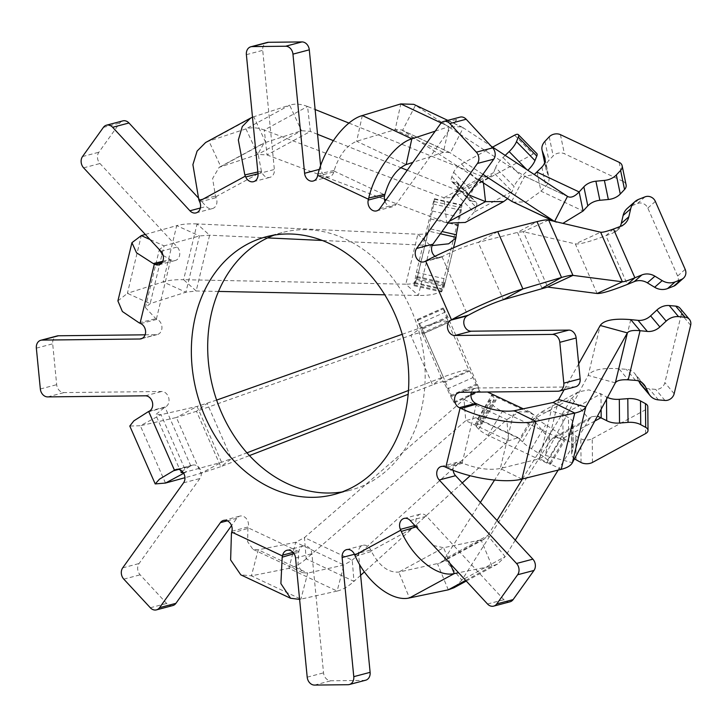 <?xml version="1.0" encoding="UTF-8"?>
<svg xmlns="http://www.w3.org/2000/svg" width="727" height="727" viewBox="0 0 727 727"><rect width="100%" height="100%" fill="white"/><g stroke="black" fill="none" stroke-linecap="round" stroke-linejoin="round"><path stroke-width="0.55" stroke-dasharray="3.63 2.73" d="M620.494 226.388L612.943 233.04A15.14 14.149 48.6 0 0 613.106 232.976A15.14 14.149 48.6 0 0 617.069 230.568A15.14 14.149 48.6 0 0 620.195 226.497M492.606 147.118L461.463 164.029A8.079 2.844 135.7 0 0 453.648 172.281L451.84 176.761A15.14 5.334 135.7 0 0 451.785 181.496A15.14 5.334 135.7 0 0 452.994 182.095L456.511 182.768A15.14 5.334 -44.3 0 1 457.71 183.368A15.14 5.334 -44.3 0 1 457.656 188.102A15.14 5.334 -44.3 0 1 457.61 188.22L476.094 207.14A15.14 5.334 -44.3 0 0 476.149 207.022A15.14 5.334 -44.3 0 0 476.203 202.288A15.14 5.334 -44.3 0 0 474.995 201.679L471.478 201.015A15.14 5.334 135.7 0 1 470.278 200.407A15.14 5.334 135.7 0 1 470.324 195.681L472.141 191.192A8.079 2.844 135.7 0 1 479.956 182.95L533.118 154.079A8.079 2.844 135.7 0 1 536.817 153.551M440.38 233.785L428.476 231.077C427.939 233.44 424.404 234.503 417.861 234.239L405.83 284.193C412.427 284.175 416.035 282.848 416.635 280.204L416.98 277.46A15.14 0.554 -77.2 0 0 416.998 276.505A15.14 0.554 -77.2 0 0 416.162 278.841L414.872 283.357A15.14 0.554 102.8 0 1 414.026 285.693A15.14 0.554 102.8 0 1 414.045 284.802L416.435 272.361L432.938 203.896L434.401 198.716L434.11 201.543A15.14 0.554 102.8 0 1 432.692 209.176A15.14 0.554 102.8 0 1 432.301 211.012L430.584 218.991A15.14 0.554 -77.2 0 0 428.776 228.514L441.998 231.522M432.938 203.896L460.482 210.167L461.945 204.978L461.645 207.804A15.14 0.554 102.8 0 1 460.236 215.437A15.14 0.554 102.8 0 1 459.846 217.273L458.283 224.525M446.932 318.135A15.14 0.591 -114 0 1 448.423 322.543A15.14 0.591 -114 0 1 448.323 322.479A15.14 0.591 -114 0 1 448.305 322.461L447.614 321.661C445.469 320.125 436.763 322.061 421.506 327.459L443.27 377.04C458.401 371.361 466.988 369.152 469.024 370.416L469.633 371.034A15.14 0.591 -114 0 1 473.013 377.549L476.158 384.21A15.14 0.591 66 0 0 479.52 390.699L477.539 384.71L447.705 316.763L443.243 308.066A15.14 0.591 66 0 0 443.143 308.003A15.14 0.591 66 0 0 444.633 312.401L446.932 318.135L421.124 329.604A15.14 0.591 -114 0 1 422.614 334.011A15.14 0.591 -114 0 1 422.514 333.947A15.14 0.591 -114 0 1 422.496 333.929L448.305 322.461M522.413 441.825L536.717 417.925L533.963 414.899L491.852 395.07L477.548 418.961L475.867 417.734L465.743 420.688L508.564 440.853L518.106 437.627L522.413 441.825A15.14 2.59 -149.1 0 0 531.437 448.741L538.643 453.266A15.14 2.59 30.9 0 1 547.604 460.109L550.121 462.835A8.079 1.381 30.9 0 1 550.712 463.99A8.079 1.381 30.9 0 1 550.303 464.162A8.079 1.381 30.9 0 1 546.659 462.954L560.962 439.063L502.284 411.437A8.079 1.381 30.9 0 1 493.06 405.339L490.543 402.613A15.14 2.59 30.9 0 1 489.453 400.432A15.14 2.59 30.9 0 1 490.943 400.168L494.442 400.686A15.14 2.59 -149.1 0 0 495.16 400.741A15.14 2.59 -149.1 0 0 495.932 400.432A15.14 2.59 -149.1 0 0 494.769 398.178L487.899 392.171M536.717 417.925A15.14 2.59 -149.1 0 0 545.741 424.841L552.947 429.366A15.14 2.59 30.9 0 1 561.916 436.218L564.434 438.935A8.079 1.381 30.9 0 1 565.015 440.099A8.079 1.381 30.9 0 1 564.606 440.262A8.079 1.381 30.9 0 1 560.962 439.063M546.659 462.954L487.981 435.328A8.079 1.381 30.9 0 1 478.757 429.23L476.24 426.504A15.14 2.59 30.9 0 1 475.149 424.323A15.14 2.59 30.9 0 1 476.63 424.068L480.138 424.577A15.14 2.59 -149.1 0 0 480.856 424.632A15.14 2.59 -149.1 0 0 481.619 424.323A15.14 2.59 -149.1 0 0 480.456 422.069L494.769 398.178M592.46 462.445L592.232 438.717A8.079 4.389 -0.6 0 1 580.809 438.754L575.848 436.064A15.14 8.224 -0.6 0 1 571.486 430.357A15.14 8.224 -0.6 0 1 571.631 429.166L572.821 424.541A15.14 8.224 179.4 0 0 572.976 423.35A15.14 8.224 179.4 0 0 568.605 417.643A15.14 8.224 179.4 0 0 568.478 417.58L562.816 414.581L550.493 410.719L539.861 412.809L533.055 419.315L571.849 398.251L578.456 391.844L588.87 389.872L600.956 393.861L606.472 396.933A15.14 8.224 179.4 0 0 607.49 397.451M574.503 458.782A15.14 8.224 -0.6 0 1 571.713 454.084A15.14 8.224 -0.6 0 1 571.858 452.894L573.058 448.277A15.14 8.224 179.4 0 0 573.203 447.087A15.14 8.224 179.4 0 0 568.841 441.38A15.14 8.224 179.4 0 0 568.705 441.307L568.478 417.58M342.126 491.943A133.25 106.814 -104.8 0 0 350.396 490.189A133.25 106.814 -104.8 0 0 369.625 482.546A133.25 106.814 -104.8 0 0 415.935 321.788A133.25 106.814 -104.8 0 0 282.44 232.504A133.25 106.814 -104.8 0 0 274.37 235.057M145.118 334.811L156.132 334.693A8.079 6.47 -104.8 0 0 157.414 334.52A8.079 6.47 -104.8 0 0 158.577 334.057A8.079 6.47 -104.8 0 0 161.894 326.641A8.079 6.47 -104.8 0 0 157.132 319.307L156.405 318.962A28.262 9.433 -166.5 0 1 155.878 318.717L145.391 307.557L150.153 303.622L185.912 292.199L196.172 290.982L218.518 291.427M163.112 255.395L170.145 259.503A28.262 9.433 13.5 0 0 170.672 259.757L171.399 260.102A8.079 6.47 -104.8 0 0 175.243 260.502A8.079 6.47 -104.8 0 0 176.407 260.048A8.079 6.47 -104.8 0 0 177.261 247.007L99.962 163.53A8.079 6.47 75.2 0 1 98.863 152.243L119.719 123.09A8.079 6.47 75.2 0 1 122.836 120.882M197.862 197.39L206.268 206.468A8.079 6.47 -104.8 0 0 212.402 208.585A8.079 6.47 -104.8 0 0 213.574 208.122A8.079 6.47 -104.8 0 0 216.092 197.653L215.719 196.799A28.262 16.585 -118.5 0 1 215.456 196.19L212.611 178.506L219.1 167.374L257.794 154.424L267.045 154.942L384.41 199.198M317.545 134.295L310.365 131.423L301.487 130.696L264.019 142.974L258.058 153.815L261.429 171.218A28.262 16.585 61.5 0 0 261.693 171.836L262.065 172.681A8.079 6.47 -104.8 0 0 269.871 177.37A8.079 6.47 -104.8 0 0 271.035 176.906A8.079 6.47 -104.8 0 0 274.361 169.491L262.72 50.345A8.079 6.47 75.2 0 1 267.2 42.466M320.616 165.683L320.934 168.973A8.079 6.47 -104.8 0 0 329.54 176.706A8.079 6.47 -104.8 0 0 330.703 176.243A8.079 6.47 -104.8 0 0 333.82 171.881L334.029 171.027A28.262 14.022 -64.8 0 1 334.175 170.409C339.073 155.242 346.561 145.536 356.657 141.274L395.143 129.651L401.686 129.906L478.884 179.978M384.965 201.388A8.079 6.47 -104.8 0 0 392.971 206.577A8.079 6.47 -104.8 0 0 394.134 206.114A8.079 6.47 -104.8 0 0 396.088 204.36L456.929 119.346A8.079 6.47 75.2 0 1 460.046 117.129M680.136 308.33A8.079 6.943 -40 0 1 680.454 308.748A8.079 6.943 -40 0 1 681.363 314.164L664.869 382.629A8.079 6.943 -40 0 1 655.663 389.381L649.175 388.818A15.14 13.013 -40 0 1 640.914 384.665M638.76 381.021L636.17 375.732A15.14 13.013 140 0 0 635.28 374.232A15.14 13.013 140 0 0 634.689 373.46A15.14 13.013 140 0 0 626.256 369.298L618.931 368.743C602.138 367.653 591.887 369.879 588.179 375.432L600.22 325.469M446.896 467.743L462.699 463.181C476.667 468.706 489.207 470.469 500.303 468.497L539.598 458.737L553.156 402.467M615.342 382.847L588.179 375.432L545.205 455.32L539.598 458.737L561.217 469.333M578.674 363.845L564.116 389.781M434.991 256.313A8.079 6.47 -104.8 0 0 440.189 257.558A8.079 6.47 -104.8 0 0 441.353 257.104L442.016 256.74A28.262 3.244 -23.7 0 1 442.498 256.477C455.311 250.115 467.216 245.426 478.202 242.391L517.479 232.404L523.349 231.704L575.33 243.908C579.628 244.463 589.824 241.709 605.927 235.675L612.943 233.04M216.619 400.095L197.072 406.429L161.012 414.672L155.678 414.672L164.547 407.447A28.262 3.244 -23.7 0 1 165.02 407.184L165.683 406.829A8.079 6.47 -104.8 0 0 168.728 397.851A8.079 6.47 -104.8 0 0 161.685 391.499L64.003 392.589A8.079 6.47 75.2 0 1 56.679 384.674L52.689 343.835A8.079 6.47 75.2 0 1 57.169 335.947M172.79 605.564A8.079 6.47 75.2 0 1 166.656 603.446L140.147 574.83A8.079 6.47 75.2 0 1 139.048 563.543L199.889 478.53A8.079 6.47 -104.8 0 0 200.107 469.097A8.079 6.47 -104.8 0 0 192.646 465.126A8.079 6.47 -104.8 0 0 191.483 465.589L190.819 465.952A28.262 3.244 156.3 0 0 190.347 466.207L182.086 471.187M470.914 394.452L464.017 399.45L304.44 537.607L295.698 542.306L258.221 549.794L252.851 549.23L247.634 541.751L247.916 528.384A28.262 14.022 -64.8 0 1 248.061 527.766L248.261 526.911A8.079 6.47 -104.8 0 0 246.48 518.796A8.079 6.47 -104.8 0 0 239.865 516.115A8.079 6.47 -104.8 0 0 236.748 518.333L231.531 525.612M365.636 680.227A8.079 6.47 75.2 0 1 364.354 680.399L330.867 680.772A8.079 6.47 75.2 0 1 323.542 672.857L311.901 553.72A8.079 6.47 -104.8 0 0 303.295 545.986A8.079 6.47 -104.8 0 0 299.015 550.812L298.806 551.666A28.262 14.022 115.2 0 0 298.661 552.275L297.906 565.424L302.641 572.676L307.712 573.094L343.926 565.015L352.25 560.126L506.837 419.606L519.369 411.836L530.137 412.055L533.963 414.899L519.651 438.79L477.548 418.961L480.456 422.069M480.365 502.457L444.461 559.099L440.426 562.934L398.76 572.085C388.318 572.821 379.203 565.951 371.415 551.466A28.262 16.585 -118.5 0 1 371.143 550.857L370.77 550.012A8.079 6.47 -104.8 0 0 362.964 545.323A8.079 6.47 -104.8 0 0 358.475 553.202L359.574 564.452M510 601.811A8.079 6.47 75.2 0 1 503.866 599.702L426.567 516.225A8.079 6.47 -104.8 0 0 420.433 514.107A8.079 6.47 -104.8 0 0 416.744 525.039L417.116 525.885A28.262 16.585 61.5 0 0 417.389 526.502L419.252 530.283M462.699 463.181A28.262 9.433 -166.5 0 1 462.163 462.935L461.436 462.59A8.079 6.47 -104.8 0 0 457.592 462.181A8.079 6.47 -104.8 0 0 453.13 470.324M575.666 386.737A8.079 6.47 75.2 0 1 574.385 386.909L476.703 388A8.079 6.47 -104.8 0 0 475.422 388.173A8.079 6.47 -104.8 0 0 471.378 392.189M433.356 545.504L443.597 547.731L483.982 539.27L487.772 535.572L497.032 520.45M416.108 526.893L417.389 526.502M355.349 556.391L371.415 551.466M592.232 438.717L645.394 409.846A8.079 4.389 -0.6 0 0 647.793 406.684M601.111 409.31L600.956 393.861L562.816 414.581L563.043 438.308L568.705 441.307M594.786 421.069L563.043 438.308L553.356 437.645L550.457 440.389L533.055 419.315L494.542 480.084M515.27 540.152L505.174 556.637L487.772 535.572L444.461 559.099L461.863 580.164L550.457 440.389L589.252 419.315L591.942 416.68L597.458 416.098M522.431 478.966L571.849 398.251L589.252 419.315L558.163 470.096M465.653 580.391L491.979 566.088L497.468 564.107L505.174 556.637L461.863 580.164L453.912 587.761M448.286 589.824L437.581 563.979L481.265 540.243L491.979 566.088L458.564 572.731M299.606 599.384L300.905 599.139L307.712 573.094L258.221 549.794L251.406 575.829L240.791 574.83M294.053 553.656L298.661 552.275M231.431 533.309L247.916 528.384M487.535 392.007L475.858 392.135M360.637 575.311L353.976 581.364L352.25 560.126L304.44 537.607L306.167 558.854L465.743 420.688L464.017 399.45L506.837 419.606L508.564 440.853L470.187 475.731M462.272 482.928L364.409 571.885M306.167 558.854C300.187 564.016 294.435 567.187 288.892 568.35L295.698 542.306L343.926 565.015L337.119 591.06C342.526 589.824 348.142 586.598 353.976 581.364L306.167 558.854M337.119 591.06L300.905 599.139L251.406 575.829L288.892 568.35L337.119 591.06M183.322 472.668L221.59 462.272L246.935 452.839M178.715 469.369L190.347 466.207M147.735 412.018L164.547 407.447M183.704 473.304L186.167 471.987L161.012 414.672L140.338 425.74L129.797 426.04M422.496 333.929L443.206 381.884L469.024 370.416L447.614 321.661L421.805 333.13C420.878 332.403 417.216 333.13 410.819 335.301L432.583 384.883C438.854 382.438 442.398 381.439 443.206 381.884L443.824 382.502A15.14 0.591 -114 0 1 447.196 389.018L450.349 395.679A15.14 0.591 66 0 0 453.712 402.167L451.721 396.179L421.896 328.231L417.434 319.535A15.14 0.591 66 0 0 417.334 319.471A15.14 0.591 66 0 0 418.825 323.869L421.124 329.604M402.213 334.293L421.506 327.459L410.819 335.301L196.481 411.291L176.397 417.498L197.072 406.429L221.59 462.272L200.916 473.341L220.79 466.652L231.468 458.81L207.168 403.449L196.481 411.291L220.79 466.652L249.434 455.593M408.456 390.481L443.27 377.04L432.583 384.883L408.147 394.316M165.492 483.055L140.338 425.74L176.397 417.498L200.916 473.341L184.949 477.721M117.901 300.933L127.398 293.326L150.153 303.622L162.003 254.459M139.011 322.77L155.878 318.717M267.618 237.911L209.621 235.194L199.471 235.93L164.075 245.88L159.367 249.634M162.766 261.284L170.145 259.503M460.482 210.167L443.979 278.623L441.58 291.073A15.14 0.554 102.8 0 0 441.571 291.954A15.14 0.554 102.8 0 0 442.407 289.619L443.706 285.111A15.14 0.554 -77.2 0 1 444.542 282.776A15.14 0.554 -77.2 0 1 444.524 283.721L444.179 286.465C442.779 292.618 434.183 295.616 418.379 295.471L384.783 294.798M428.476 231.077L416.589 280.468L428.776 228.514M432.165 245.581L430.42 245.517L418.379 295.471L405.83 284.193L183.622 279.704L196.172 290.982L209.621 235.194L197.072 223.916L417.861 234.239L430.42 245.517L322.325 240.464M453.539 247.78L444.061 287.092L444.179 286.465L416.635 280.204M197.072 223.916C188.784 223.58 181.995 224.152 176.706 225.634L199.471 235.93L185.912 292.199L163.148 281.903C168.482 280.258 175.307 279.522 183.622 279.704L197.072 223.916M145.318 234.457L176.706 225.634L163.148 281.903L127.398 293.326L141.311 235.584M205.605 142.528L208.931 141.093L220.781 166.637L265.619 142.283L253.768 116.747L252.487 117.211M198.853 199.889L215.456 196.19M257.84 172.017L261.429 171.218M505.192 155.405L502.984 157.523A15.14 5.334 -44.3 0 0 495.614 167.583L514.098 186.494A15.14 5.334 -44.3 0 1 521.477 176.434L527.657 170.5A15.14 5.334 135.7 0 0 527.847 170.318M507.6 198.635L512.135 191.51L514.098 186.494M476.094 207.14L473.986 212.229L512.135 191.51L493.642 172.59L495.614 167.583M457.61 188.22L455.502 193.309L473.986 212.229L465.28 222.453M348.978 123.09L482.746 176.706L443.961 197.771L451.794 197.617L455.502 193.309L493.642 172.59L490.207 176.743L482.746 176.706L483.446 182.94M449.304 221.308L446.751 222.698L447.996 223.144M333.32 140.62L400.741 167.646M407.247 170.254L468.324 194.727M386.082 199.825L446.751 222.698L443.961 197.771L264.264 130.024L267.045 154.942L310.365 131.423L307.576 106.496L315.127 109.523M307.576 106.496C300.978 103.906 294.998 103.461 289.637 105.151L301.487 130.696L257.794 154.424L245.953 128.879C251.433 127.125 257.54 127.507 264.264 130.024L307.576 106.496M245.953 128.879L208.931 141.093L253.768 116.747L289.637 105.151L245.953 128.879M317.99 174.098L334.175 170.409M619.113 162.275L623.066 181.359A8.079 5.852 168.3 0 1 626.101 184.876M623.066 181.359L564.388 153.724A8.079 5.852 168.3 0 0 553.174 155.896L548.912 160.403A15.14 10.969 168.3 0 0 545.977 169.082A15.14 10.969 168.3 0 0 546.331 170.3L548.549 176.134A15.14 10.969 -11.7 0 1 548.903 177.352A15.14 10.969 -11.7 0 1 545.859 186.148L540.988 191.183L526.175 201.861L513.244 202.161M562.907 223.362L556.01 222.298L554.156 221.299M567.469 196.399L524.649 176.243L534.254 174.544M401.695 129.906L449.559 152.443L482.928 174.335M511.763 201.343L524.649 176.243L415.462 105.297L402.567 130.397L450.386 152.906L463.272 127.816L491.043 146.091M449.559 152.443L443.37 152.361L395.143 129.651L400.804 103.916M413.727 104.334L463.272 127.816L461.6 126.88L449.032 126.625L443.37 152.361L412.881 162.375M435.219 131.16L449.032 126.625L441.189 122.936M426.649 260.53L442.498 256.477M685.188 269.372L677.637 276.024A8.079 7.543 -131.4 0 1 675.892 284.857M677.637 276.024L647.812 208.076A8.079 7.543 -131.4 0 0 637.506 203.496L631.309 205.923A15.14 14.149 -131.4 0 0 627.346 208.331M434.11 201.543L461.645 207.804M550.121 462.835L564.434 438.935M480.138 424.577L494.442 400.686M573.058 448.277L572.821 424.541M142.265 338.346L156.132 334.693M162.048 262.565L171.399 260.102M200.361 208.022L206.268 206.468M258.012 173.753L262.065 172.681M319.362 169.382L320.934 168.973M641.996 382.684L636.17 375.732M521.922 479.093L500.303 468.497L514.216 410.746M558.645 399.541L545.205 455.32L572.367 462.745M635.543 380.375L626.256 369.298M658.462 399.895L649.175 388.818M664.951 400.459L655.663 389.381M674.156 393.707L664.869 382.629M690.65 325.251L681.363 314.164M630.772 319.626L618.931 368.743L628.219 379.83M425.013 261.411L441.353 257.104M440.589 123.654L456.929 119.346M379.748 208.667L396.088 204.36M317.481 176.188L333.82 171.881M246.38 54.661L262.72 50.345M258.021 173.798L274.361 169.491M199.752 201.961L216.092 197.653M103.379 127.407L119.719 123.09M82.524 156.55L98.863 152.243M83.623 167.837L99.962 163.53M160.921 251.315L177.261 247.007M140.793 323.615L157.132 319.307M36.35 348.142L52.689 343.835M40.339 388.99L56.679 384.674M47.664 396.897L64.003 392.589M145.345 395.806L161.685 391.499M149.344 411.137L165.683 406.829M177.552 469.269L191.483 465.589M183.549 482.837L199.889 478.53M122.709 567.851L139.048 563.543M123.808 579.137L140.147 574.83M150.316 607.754L166.656 603.446M227.333 520.814L236.748 518.333M231.922 531.219L248.261 526.911M293.063 552.375L299.015 550.812M295.562 558.027L311.901 553.72M307.203 677.173L323.542 672.857M314.527 685.079L330.867 680.772M348.015 684.707L364.354 680.399M354.412 554.274L358.475 553.202M354.431 554.319L370.77 550.012M414.863 525.539L416.744 525.039M410.228 520.532L426.567 516.225M487.526 604.01L503.866 599.702M445.097 466.898L461.436 462.59M460.364 392.307L476.703 388M558.045 391.226L574.385 386.909M442.016 256.74L467.815 315.5M476.43 403.73L462.163 462.935M417.116 525.885L371.143 550.857M298.806 551.666L248.061 527.766M190.819 465.952L165.02 407.184M156.405 318.962L170.672 259.757M215.719 196.799L261.693 171.836M334.029 171.027L384.774 194.927M450.222 563.725L443.597 547.731L398.76 572.085L409.465 597.93M571.858 452.894L571.631 429.166M576.075 459.791L575.848 436.064M581.046 462.49L580.809 438.754M645.621 433.574L645.394 409.846M606.5 399.296L606.472 396.933M476.63 424.068L490.943 400.168M476.24 426.504L490.543 402.613M478.757 429.23L493.06 405.339M487.981 435.328L502.284 411.437M547.604 460.109L561.916 436.218M538.643 453.266L552.947 429.366M531.437 448.741L545.741 424.841M418.825 323.869L444.633 312.401M417.434 319.535L443.243 308.066M418.016 320.162L443.824 308.693M421.896 328.231L447.705 316.763M451.721 396.179L477.539 384.71M454.284 402.803L480.102 391.335M453.712 402.167L479.52 390.699M450.349 395.679L476.158 384.21M447.196 389.018L473.013 377.549M443.824 382.502L469.633 371.034M162.294 253.26L164.075 245.88L149.989 239.51M430.584 218.991L455.129 224.57M432.301 211.012L459.846 217.273M434.392 199.189L461.936 205.45M416.435 272.361L443.979 278.623M414.326 282.449L441.871 288.719M414.045 284.802L441.58 291.073M414.872 283.357L442.407 289.619M416.162 278.841L443.706 285.111M416.98 277.46L444.524 283.721M456.02 237.338L444.179 286.465M502.984 157.523L521.477 176.434M526.811 169.636L527.657 170.5M514.625 135.158L533.118 154.079M461.463 164.029L479.956 182.95M453.648 172.281L472.141 191.192M451.84 176.761L470.324 195.681M452.994 182.095L471.478 201.015M456.511 182.768L474.995 201.679M362.328 115.538L356.657 141.274L406.157 164.584M560.435 134.649L564.388 153.724M549.221 136.821L553.174 155.896M544.959 141.329L548.912 160.403M544.723 162.494L546.331 170.3M545.114 159.531L548.549 176.134M541.906 167.065L545.859 186.148M537.035 172.108L540.988 191.183L583.09 211.012M497.741 231.622L478.202 242.391L503.366 299.697M655.363 201.424L647.812 208.076M645.058 196.844L637.506 203.496M638.86 199.271L631.309 205.923M613.479 229.014L605.927 235.675L627.328 284.43M597.094 293.49L575.33 243.908L600.629 232.213M548.649 220.008L523.349 231.704L547.658 287.074M541.997 288.246L517.479 232.404L537.017 221.635M422.614 334.011L448.423 322.543M550.712 463.99L565.015 440.099M573.203 447.087L572.976 423.35M266.1 236.811L282.44 232.504M141.074 338.827L157.414 334.52M158.904 264.819L175.243 260.502M196.063 212.893L212.402 208.585M253.532 181.677L269.871 177.37M313.201 181.014L329.54 176.706M376.631 210.885L392.971 206.577M643.977 384.538L634.689 373.46M423.85 261.874L440.189 257.558M176.307 469.442L192.646 465.126M223.525 520.423L239.865 516.115M286.956 550.294L303.295 545.986M346.625 549.63L362.964 545.323M404.094 518.415L420.433 514.107M441.253 466.498L457.592 462.181M459.082 392.48L475.422 388.173M334.057 494.496L350.396 490.189M571.713 454.084L571.486 430.357M591.942 416.68L553.356 437.636M578.456 391.844L539.861 412.8M497.477 564.116L466.271 581.064M483.982 539.28L440.426 562.934M302.632 572.703L252.832 549.258M481.619 424.323L495.932 400.432M475.149 424.323L489.453 400.432M518.106 437.618L475.867 417.734M530.147 412.055L523.286 408.819M181.087 472.568L155.669 414.681M417.334 319.471L443.143 308.003M454.339 402.84L480.156 391.371M145.382 307.548L159.413 249.306M434.401 198.716L461.945 204.978M414.026 285.693L441.571 291.954M416.998 276.505L444.542 282.776M219.1 167.364L264.01 142.974M451.785 181.496L470.278 200.407M457.71 183.368L476.203 202.288M451.794 197.617L490.207 176.752M544.659 162.684L545.977 169.082M544.959 158.277L548.903 177.352M525.285 176.588L568.051 196.735M553.611 221.172L556.01 222.308M447.777 120.364L461.6 126.871M624.629 223.907L617.069 230.568"/><path stroke-width="1.09" d="M634.262 281.613L627.328 284.43L634.88 277.778C628.264 280.486 624.093 281.822 622.394 281.794L600.629 232.213C602.456 232.522 606.736 231.459 613.479 229.014L620.494 226.388A15.14 14.149 48.6 0 0 620.658 226.324A15.14 14.149 48.6 0 0 624.629 223.907A15.14 14.149 48.6 0 0 628.837 216.782L630.682 208.803A15.14 14.149 -131.4 0 1 634.898 201.679A15.14 14.149 -131.4 0 1 638.86 199.271L645.058 196.844A8.079 7.543 -131.4 0 1 655.363 201.424L685.188 269.372A8.079 7.543 -131.4 0 1 683.444 278.196A8.079 7.543 -131.4 0 1 681.335 279.486L675.138 281.903A15.14 14.149 -131.4 0 1 662.197 280.613L654.918 276.187A15.14 14.149 48.6 0 0 641.823 274.96L634.262 281.613A15.14 14.149 48.6 0 1 647.366 282.848L654.645 287.265A15.14 14.149 -131.4 0 0 667.586 288.555L673.784 286.138A8.079 7.543 -131.4 0 0 675.892 284.857L683.444 278.196M616.332 174.934A15.14 10.969 168.3 0 1 606.391 180.132A15.14 10.969 168.3 0 1 604.391 180.414L595.904 181.214A15.14 10.969 -11.7 0 0 583.863 186.821L587.807 205.895A15.14 10.969 -11.7 0 1 599.857 200.298L608.345 199.498A15.14 10.969 168.3 0 0 610.344 199.207A15.14 10.969 168.3 0 0 620.276 194.009L624.538 189.502A8.079 5.852 168.3 0 0 626.101 184.876L622.148 165.801A8.079 5.852 168.3 0 1 620.585 170.427L616.332 174.934L620.276 194.009M274.37 235.057A133.25 106.814 -104.8 0 0 263.21 240.146A133.25 106.814 -104.8 0 0 215.247 395.897A133.25 106.814 -104.8 0 0 342.126 491.943M353.286 486.854A133.25 106.814 -104.8 0 0 399.596 326.096A133.25 106.814 -104.8 0 0 266.1 236.811A133.25 106.814 -104.8 0 0 246.871 244.454A133.25 106.814 -104.8 0 0 200.561 405.212A133.25 106.814 -104.8 0 0 334.057 494.496A133.25 106.814 -104.8 0 0 353.286 486.854M452.439 319.289L468.297 315.245C480.892 308.402 492.588 303.214 503.366 299.697L522.895 288.928C506.001 293.726 472.986 307.83 452.439 319.289A56.533 6.498 156.3 0 0 451.476 319.816L450.813 320.171A8.079 6.47 -104.8 0 0 447.768 329.149A8.079 6.47 -104.8 0 0 454.811 335.501L552.493 334.411A8.079 6.47 75.2 0 1 559.817 342.326L563.807 383.165A8.079 6.47 75.2 0 1 560.49 390.59A8.079 6.47 75.2 0 1 559.327 391.053A8.079 6.47 75.2 0 1 558.045 391.226L460.364 392.307A8.079 6.47 -104.8 0 0 459.082 392.48A8.079 6.47 -104.8 0 0 454.557 399.586A8.079 6.47 -104.8 0 0 459.364 407.693L460.091 408.038A56.533 18.857 13.5 0 0 461.163 408.529C483.891 419.506 518.86 425.404 535.835 421.351L514.216 410.746L553.156 402.467L558.645 399.541L564.116 389.781M468.297 315.245A28.262 3.244 156.3 0 0 467.815 315.5L467.152 315.863A8.079 6.47 -104.8 0 0 464.108 324.842A8.079 6.47 -104.8 0 0 471.151 331.194L568.832 330.103A8.079 6.47 75.2 0 1 576.157 338.01L580.146 378.858A8.079 6.47 75.2 0 1 576.829 386.282A8.079 6.47 75.2 0 1 575.666 386.737L559.327 391.053M615.342 382.847L627.383 332.893C628.882 330.776 633.099 330.049 640.051 330.703L647.339 331.43A15.14 13.013 140 0 0 659.88 326.95L666.159 321.125A15.14 13.013 -40 0 1 678.527 316.636L685.016 317.199A8.079 6.943 -40 0 1 689.423 319.407A8.079 6.943 -40 0 1 689.741 319.825A8.079 6.943 -40 0 1 690.65 325.251L674.156 393.707A8.079 6.943 -40 0 1 664.951 400.459L658.462 399.895A15.14 13.013 -40 0 1 650.202 395.742A15.14 13.013 -40 0 1 648.729 393.471L645.458 386.809A15.14 13.013 140 0 0 644.567 385.31A15.14 13.013 140 0 0 643.977 384.538A15.14 13.013 140 0 0 635.543 380.375L628.219 379.83C621.194 379.449 616.905 380.457 615.342 382.847L572.367 462.745C570.722 465.707 566.996 467.906 561.217 469.333L521.922 479.093C504.829 483.637 469.742 478.221 446.896 467.743A56.533 18.857 -166.5 0 1 445.824 467.243L445.097 466.898A8.079 6.47 -104.8 0 0 441.253 466.498A8.079 6.47 -104.8 0 0 436.818 472.068A8.079 6.47 -104.8 0 0 439.235 479.993L516.534 563.47A8.079 6.47 75.2 0 1 517.633 574.757L496.777 603.91A8.079 6.47 75.2 0 1 494.823 605.664A8.079 6.47 75.2 0 1 493.66 606.118A8.079 6.47 75.2 0 1 487.526 604.01L410.228 520.532A8.079 6.47 -104.8 0 0 404.094 518.415A8.079 6.47 -104.8 0 0 400.404 529.347L400.777 530.201A56.533 33.169 61.5 0 0 401.322 531.419C412.718 557.909 437.59 577.592 454.302 573.576L450.222 563.725M453.13 470.324A8.079 6.47 -104.8 0 0 455.575 475.685L532.873 559.163A8.079 6.47 75.2 0 1 533.972 570.45L513.117 599.593A8.079 6.47 75.2 0 1 511.163 601.347A8.079 6.47 75.2 0 1 510 601.811L493.66 606.118M466.271 581.064L453.921 587.77L448.286 589.824L409.465 597.93C392.371 602.156 367.126 582.672 355.349 556.391A56.533 33.169 -118.5 0 1 354.803 555.164L354.431 554.319A8.079 6.47 -104.8 0 0 346.625 549.63A8.079 6.47 -104.8 0 0 342.135 557.509L353.776 676.655A8.079 6.47 75.2 0 1 350.459 684.071A8.079 6.47 75.2 0 1 349.296 684.534A8.079 6.47 75.2 0 1 348.015 684.707L314.527 685.079A8.079 6.47 75.2 0 1 307.203 677.173L295.562 558.027A8.079 6.47 -104.8 0 0 286.956 550.294A8.079 6.47 -104.8 0 0 282.676 555.119L282.467 555.973A56.533 28.044 115.2 0 0 282.185 557.2L280.895 583.608L290.591 598.276L299.606 599.384M359.574 564.452L370.116 672.339A8.079 6.47 75.2 0 1 366.799 679.763A8.079 6.47 75.2 0 1 365.636 680.227L349.296 684.534M290.591 598.276L240.791 574.83L230.623 559.944L231.431 533.309A56.533 28.044 -64.8 0 1 231.722 532.073L231.922 531.219A8.079 6.47 -104.8 0 0 230.141 523.104A8.079 6.47 -104.8 0 0 223.525 520.423A8.079 6.47 -104.8 0 0 220.408 522.64L159.567 607.654A8.079 6.47 75.2 0 1 157.614 609.408A8.079 6.47 75.2 0 1 156.45 609.871A8.079 6.47 75.2 0 1 150.316 607.754L123.808 579.137A8.079 6.47 75.2 0 1 122.709 567.851L183.549 482.837A8.079 6.47 -104.8 0 0 183.767 473.413A8.079 6.47 -104.8 0 0 176.307 469.442A8.079 6.47 -104.8 0 0 175.143 469.896L174.48 470.26A56.533 6.498 156.3 0 0 173.526 470.778L159.467 479.175L155.205 483.928L165.492 483.055L183.704 473.304M231.531 525.612L175.907 603.346A8.079 6.47 75.2 0 1 173.953 605.1A8.079 6.47 75.2 0 1 172.79 605.564L156.45 609.871M129.797 426.04L133.868 420.851L147.735 412.018A56.533 6.498 -23.7 0 1 148.681 411.5L149.344 411.137A8.079 6.47 -104.8 0 0 152.388 402.158A8.079 6.47 -104.8 0 0 145.345 395.806L47.664 396.897A8.079 6.47 75.2 0 1 40.339 388.99L36.35 348.142A8.079 6.47 75.2 0 1 40.83 340.263A8.079 6.47 75.2 0 1 42.111 340.091L139.793 339A8.079 6.47 -104.8 0 0 141.074 338.827A8.079 6.47 -104.8 0 0 142.238 338.364A8.079 6.47 -104.8 0 0 145.554 330.949A8.079 6.47 -104.8 0 0 140.793 323.615L140.066 323.27A56.533 18.857 -166.5 0 1 139.011 322.77L122.372 311.501L117.901 300.933L131.932 242.682L136.522 252.769L153.279 263.565L162.766 261.284M153.279 263.565A56.533 18.857 13.5 0 0 154.333 264.065L155.06 264.41A8.079 6.47 -104.8 0 0 158.904 264.819A8.079 6.47 -104.8 0 0 160.067 264.355A8.079 6.47 -104.8 0 0 160.921 251.315L83.623 167.837A8.079 6.47 75.2 0 1 82.524 156.55L103.379 127.407A8.079 6.47 75.2 0 1 106.496 125.189A8.079 6.47 75.2 0 1 112.63 127.298L189.929 210.775A8.079 6.47 -104.8 0 0 196.063 212.893A8.079 6.47 -104.8 0 0 197.235 212.429A8.079 6.47 -104.8 0 0 199.752 201.961L199.38 201.115A56.533 33.169 -118.5 0 1 198.853 199.889L192.9 164.656L197.099 151.08L205.605 142.528L250.524 118.137L242.282 126.534L238.347 139.975L244.826 174.916L257.84 172.017M244.826 174.916A56.533 33.169 61.5 0 0 245.353 176.143L245.726 176.988A8.079 6.47 -104.8 0 0 253.532 181.677A8.079 6.47 -104.8 0 0 254.695 181.214A8.079 6.47 -104.8 0 0 258.021 173.798L246.38 54.661A8.079 6.47 75.2 0 1 250.86 46.773A8.079 6.47 75.2 0 1 252.142 46.601L285.629 46.228A8.079 6.47 75.2 0 1 292.954 54.143L304.595 173.28A8.079 6.47 -104.8 0 0 313.201 181.014A8.079 6.47 -104.8 0 0 314.364 180.55A8.079 6.47 -104.8 0 0 317.481 176.188L317.69 175.334A56.533 28.044 -64.8 0 1 317.99 174.098C324.615 147.608 345.28 120.164 362.328 115.538L400.804 103.916L413.727 104.334M412.881 162.375L406.157 164.584C396.479 169.037 389.399 178.942 384.928 194.309A28.262 14.022 115.2 0 0 384.774 194.927L384.565 195.781A8.079 6.47 -104.8 0 0 384.965 201.388M406.157 164.584L411.827 138.839C395.188 143.664 374.95 171.308 368.743 197.998A56.533 28.044 115.2 0 0 368.435 199.234L368.225 200.089A8.079 6.47 -104.8 0 0 370.016 208.204A8.079 6.47 -104.8 0 0 376.631 210.885A8.079 6.47 -104.8 0 0 377.795 210.421A8.079 6.47 -104.8 0 0 379.748 208.667L440.589 123.654A8.079 6.47 75.2 0 1 443.706 121.436A8.079 6.47 75.2 0 1 449.84 123.554L476.349 152.17A8.079 6.47 75.2 0 1 477.448 163.457L416.607 248.47A8.079 6.47 -104.8 0 0 416.389 257.903A8.079 6.47 -104.8 0 0 423.85 261.874A8.079 6.47 -104.8 0 0 425.013 261.411L425.677 261.048A56.533 6.498 -23.7 0 1 426.649 260.53C447.396 249.552 480.629 235.93 497.741 231.622L537.017 221.635C542.787 220.136 546.668 219.599 548.649 220.008L600.629 232.213M647.339 331.43L638.052 320.353A15.14 13.013 140 0 0 650.592 315.872L656.872 310.047A15.14 13.013 -40 0 1 669.24 305.549L675.728 306.122A8.079 6.943 -40 0 1 680.136 308.33L689.423 319.407M561.217 469.333L574.775 413.072L535.835 421.351L521.922 479.093M553.156 402.467L574.775 413.072C580.519 411.8 584.199 409.764 585.808 406.966L558.645 399.541M650.202 395.742L640.914 384.665A15.14 13.013 -40 0 1 639.442 382.393L638.76 381.021M638.052 320.353L630.772 319.626C614.042 318.253 603.855 320.198 600.22 325.469L578.674 363.845M600.22 325.469L627.383 332.893L585.808 406.966L572.367 462.745M443.706 121.436L460.046 117.129A8.079 6.47 75.2 0 1 466.18 119.246L492.688 147.863A8.079 6.47 75.2 0 1 493.787 159.149L432.947 244.163A8.079 6.47 -104.8 0 0 434.991 256.313M250.86 46.773L267.2 42.466A8.079 6.47 75.2 0 1 268.481 42.293L301.969 41.921A8.079 6.47 75.2 0 1 309.293 49.827L320.616 165.683M106.496 125.189L122.836 120.882A8.079 6.47 75.2 0 1 128.97 122.99L197.862 197.39M40.83 340.263L57.169 335.947A8.079 6.47 75.2 0 1 58.451 335.774L145.118 334.811M471.378 392.189A8.079 6.47 -104.8 0 0 475.703 403.385L476.43 403.73A28.262 9.433 13.5 0 0 476.967 403.976C490.825 409.983 503.238 412.236 514.216 410.746M461.163 408.529L476.967 403.976M419.252 530.283L433.356 545.504M401.322 531.419L416.108 526.893M597.458 416.098L606.709 420.669A15.14 8.224 179.4 0 0 619.531 423.032L628.037 422.378A15.14 8.224 -0.6 0 1 640.732 424.677L645.694 427.376A8.079 4.389 -0.6 0 1 648.021 430.411A8.079 4.389 -0.6 0 1 645.621 433.574L592.46 462.445A8.079 4.389 -0.6 0 1 581.046 462.49L576.075 459.791A15.14 8.224 -0.6 0 1 574.503 458.782M607.49 397.451A15.14 8.224 179.4 0 0 619.304 399.296L627.801 398.65A15.14 8.224 -0.6 0 1 640.496 400.94L645.467 403.639A8.079 4.389 -0.6 0 1 647.793 406.684L648.021 430.411M480.365 502.457L494.542 480.084M558.163 470.096L515.27 540.152M522.431 478.966L497.032 520.45M458.564 572.731L454.302 573.576L409.465 597.93M282.185 557.2L294.053 553.656M523.286 408.819L487.535 392.007M475.858 392.135L470.914 394.452M470.187 475.731L462.272 482.928M364.409 571.885L360.637 575.311M182.086 471.187L181.096 472.559L183.322 472.668M173.526 470.778L178.715 469.369M216.619 400.095L402.213 334.293M408.147 394.316L249.434 455.593M408.456 390.481L246.935 452.839M184.949 477.721L165.492 483.055M159.367 249.634L163.112 255.395M149.989 239.51L141.311 235.584L131.941 242.682M458.283 224.525L458.128 225.252A15.14 0.554 -77.2 0 0 456.32 234.776L455.911 237.938L448.686 243.79L432.165 245.581M267.618 237.911L322.325 240.464M384.783 294.798L218.518 291.427M141.311 235.584L145.318 234.457M252.487 117.211L250.524 118.137M492.606 147.118L514.625 135.158A8.079 2.844 135.7 0 1 518.333 134.64A8.079 2.844 135.7 0 1 518.306 137.167L516.488 141.647A15.14 5.334 135.7 0 1 509.164 151.589L505.192 155.405M518.333 134.64L536.817 153.551A8.079 2.844 135.7 0 1 536.79 156.078L534.981 160.567A15.14 5.334 135.7 0 1 527.847 170.318M507.6 198.635L503.702 201.579L485.536 201.633L449.304 221.308M447.996 223.144L465.28 222.453L503.702 201.588M317.545 134.295L333.32 140.62M400.741 167.646L407.247 170.254M468.324 194.727L485.536 201.633L483.446 182.94M315.127 109.523L348.978 123.09M386.082 199.825L384.41 199.198M368.743 197.998L384.928 194.309M534.254 174.544L541.906 167.065A15.14 10.969 -11.7 0 0 544.959 158.277A15.14 10.969 -11.7 0 0 544.605 157.059L542.387 151.216A15.14 10.969 168.3 0 1 542.033 149.998A15.14 10.969 168.3 0 1 544.959 141.329L549.221 136.821A8.079 5.852 168.3 0 1 560.435 134.649L619.113 162.275A8.079 5.852 168.3 0 1 622.148 165.801M562.907 223.362L583.09 211.012L587.807 205.895M583.09 211.012L579.137 191.937L583.863 186.821M537.035 172.108L579.137 191.937C574.584 196.726 570.686 198.217 567.469 196.399L554.574 221.499M568.051 196.726L491.043 146.091M554.156 221.299L511.763 201.343L553.611 221.172M482.928 174.335L554.347 221.344M511.763 201.343L478.884 179.978M362.328 115.538L411.827 138.839L435.219 131.16M620.195 226.497A15.14 14.149 48.6 0 0 621.285 223.434L623.13 215.456A15.14 14.149 -131.4 0 1 627.346 208.331L634.898 201.679M613.479 229.014L634.88 277.778L641.823 274.96M627.328 284.43C611.352 290.745 601.274 293.763 597.094 293.49L547.658 287.074L503.366 299.697M547.658 287.074L572.958 275.379L622.394 281.794L597.094 293.49M548.649 220.008L572.958 275.379C571.04 275.124 567.233 275.824 561.526 277.478L541.997 288.246M497.741 231.622L522.895 288.928L561.526 277.478L537.017 221.635M563.807 383.165L580.146 378.858M496.777 603.91L513.117 599.593M353.776 676.655L370.116 672.339M159.567 607.654L175.907 603.346M139.793 339L142.265 338.346M155.06 264.41L162.048 262.565M189.929 210.775L200.361 208.022M245.726 176.988L258.012 173.753M304.595 173.28L319.362 169.382M368.225 200.089L384.565 195.781M685.016 317.199L675.728 306.122M645.458 386.809L641.996 382.684M648.729 393.471L639.442 382.393M678.527 316.636L669.24 305.549M666.159 321.125L656.872 310.047M659.88 326.95L650.592 315.872M628.219 379.83L640.051 330.703L630.772 319.626M416.607 248.47L432.947 244.163M477.448 163.457L493.787 159.149M476.349 152.17L492.688 147.863M449.84 123.554L466.18 119.246M292.954 54.143L309.293 49.827M285.629 46.228L301.969 41.921M252.142 46.601L268.481 42.293M112.63 127.298L128.97 122.99M42.111 340.091L58.451 335.774M175.143 469.896L177.552 469.269M220.408 522.64L227.333 520.814M282.676 555.119L293.063 552.375M342.135 557.509L354.412 554.274M400.404 529.347L414.863 525.539M517.633 574.757L533.972 570.45M516.534 563.47L532.873 559.163M439.235 479.993L455.575 475.685M459.364 407.693L475.703 403.385M559.817 342.326L576.157 338.01M552.493 334.411L568.832 330.103M454.811 335.501L471.151 331.194M450.813 320.171L467.152 315.863M425.677 261.048L451.476 319.816M317.69 175.334L368.435 199.234M199.38 201.115L245.353 176.143M140.066 323.27L154.333 264.065M174.48 470.26L148.681 411.5M282.467 555.973L231.722 532.073M400.777 530.201L354.803 555.164M460.091 408.038L445.824 467.243M645.694 427.376L645.467 403.639M640.732 424.677L640.496 400.94M628.037 422.378L627.801 398.65M619.531 423.032L619.304 399.296M606.709 420.669L606.5 399.296M594.786 421.069L601.193 417.589L601.111 409.31M448.286 589.824L465.653 580.391M162.294 253.26L162.003 254.459M441.998 231.522L456.32 234.776M455.129 224.57L458.128 225.252M456.02 237.338L440.38 233.785M509.164 151.589L526.811 169.636M516.488 141.647L534.981 160.567M518.306 137.167L536.79 156.078M595.904 181.214L599.857 200.298M604.391 180.414L608.345 199.498M620.585 170.427L624.538 189.502M542.387 151.216L544.723 162.494M544.605 157.059L545.114 159.531M441.189 122.936L400.804 103.916M654.918 276.187L647.366 282.848M662.197 280.613L654.645 287.265M675.138 281.903L667.586 288.555M681.335 279.486L673.784 286.138M630.682 208.803L623.13 215.456M628.837 216.782L621.285 223.434M155.205 483.928L129.788 426.04M453.539 247.78L455.911 237.938M542.033 149.998L544.659 162.684M413.736 104.334L447.777 120.364"/></g></svg>
